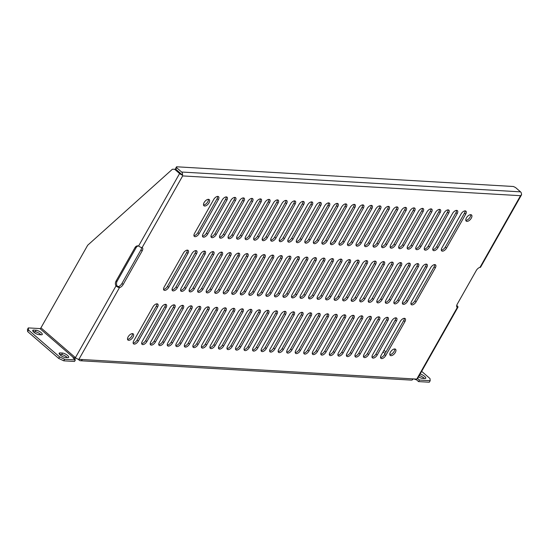 <?xml version="1.0" encoding="UTF-8"?>
<svg xmlns="http://www.w3.org/2000/svg" width="549" height="549" viewBox="0 0 549 549"><rect width="100%" height="100%" fill="white"/><g stroke="black" fill="none" stroke-linecap="round" stroke-linejoin="round"><path stroke-width="0.82" d="M138.602 245.986L138.602 245.986A4.063 3.253 -86.6 0 0 137.874 245.835A4.063 3.253 -86.6 0 0 134.992 247.613L115.997 281.184A4.063 3.253 -86.6 0 0 116.004 285.933A2.793 0.878 29.5 0 0 119.49 287.594L78.905 359.327A2.793 0.878 -150.5 0 1 75.419 357.66L74.959 357.255A0.947 0.487 -49.1 0 1 73.95 357.996L73.099 357.948L75.378 359.918L64.61 359.286L59.532 356.864L28.521 330.045L28.315 327.904L27.45 329.434L27.656 331.575L58.668 358.394L63.746 360.823L74.513 361.455L75.378 359.918M138.423 245.931A4.063 3.253 93.4 0 0 136.104 247.674L117.109 281.246A4.063 3.253 93.4 0 0 117.115 285.995L119.49 287.594M521.468 194.264A2.793 0.878 -150.5 0 1 521.55 194.785L480.567 267.219A2.793 0.878 -150.5 0 1 479.956 267.418L479.757 267.404A4.063 2.079 130.9 0 0 476.292 270.492L457.296 304.064A4.063 2.079 130.9 0 0 457.07 307.282A4.063 2.079 130.9 0 0 457.159 307.351L457.344 307.371A2.793 0.878 29.5 0 0 457.962 307.179A2.793 0.878 29.5 0 0 457.207 305.903A4.063 3.253 93.4 0 1 456.837 305.086M521.55 194.785A2.793 0.878 -150.5 0 1 521.365 194.936L520.527 195.698L479.956 267.418M521.365 194.936A2.793 2.23 -86.6 0 0 520.541 191.855L515.532 187.525L513.377 186.495L176.545 166.779L176.634 167.692L175.762 169.222L180.772 173.553A0.933 0.748 -86.6 0 1 180.964 173.8L175.694 169.27L172.393 169.243L87.675 245.252L40.949 327.828L74.959 357.248M175.762 169.222L175.673 168.31L176.545 166.779M77.972 359.115L79.303 360.268A2.793 2.23 -86.6 0 0 80.442 360.748A2.793 2.23 -86.6 0 0 82.419 359.533L416.766 379.098A2.793 0.878 29.5 0 0 417.377 378.906L457.962 307.179M118.474 286.564L119.682 287.607A4.063 2.079 130.9 0 0 123.154 284.506L142.15 250.934A4.063 2.079 130.9 0 0 142.376 247.716A4.063 2.079 130.9 0 0 142.287 247.647L142.095 247.64A2.793 0.878 -150.5 0 1 138.609 245.973L179.592 173.539A2.793 0.878 29.5 0 0 182.467 175.097A2.793 2.23 -86.6 0 0 181.637 172.022L176.634 167.692M272.393 313.843L253.164 347.819A3.822 1.956 130.9 0 0 252.959 350.845A3.822 1.956 130.9 0 0 257.742 348.087L276.964 314.11A3.822 1.956 130.9 0 0 277.176 311.091A3.822 1.956 130.9 0 0 272.393 313.843M263.863 313.349L244.634 347.325A3.822 1.956 130.9 0 0 244.429 350.344A3.822 1.956 130.9 0 0 249.212 347.592L268.434 313.616A3.822 1.956 130.9 0 0 268.646 310.59A3.822 1.956 130.9 0 0 263.863 313.349M255.333 312.848L236.104 346.824A3.822 1.956 130.9 0 0 235.898 349.843A3.822 1.956 130.9 0 0 240.682 347.092L259.903 313.115A3.822 1.956 130.9 0 0 260.116 310.089A3.822 1.956 130.9 0 0 255.333 312.848M246.796 312.347L227.574 346.323A3.822 1.956 130.9 0 0 227.368 349.349A3.822 1.956 130.9 0 0 232.152 346.591L251.373 312.614A3.822 1.956 130.9 0 0 251.586 309.595A3.822 1.956 130.9 0 0 246.796 312.347M238.266 311.846L219.044 345.822A3.822 1.956 130.9 0 0 218.838 348.848A3.822 1.956 130.9 0 0 223.621 346.09L242.843 312.113A3.822 1.956 130.9 0 0 243.056 309.094A3.822 1.956 130.9 0 0 238.266 311.846M229.736 311.352L210.514 345.328A3.822 1.956 130.9 0 0 210.308 348.347A3.822 1.956 130.9 0 0 215.091 345.596L234.313 311.619A3.822 1.956 130.9 0 0 234.526 308.593A3.822 1.956 130.9 0 0 229.736 311.352M221.206 310.851L201.984 344.827A3.822 1.956 130.9 0 0 201.778 347.846A3.822 1.956 130.9 0 0 206.561 345.095L225.783 311.118A3.822 1.956 130.9 0 0 225.996 308.092A3.822 1.956 130.9 0 0 221.206 310.851M212.676 310.35L193.454 344.326A3.822 1.956 130.9 0 0 193.248 347.345A3.822 1.956 130.9 0 0 198.031 344.594L217.253 310.617A3.822 1.956 130.9 0 0 217.466 307.598A3.822 1.956 130.9 0 0 212.676 310.35M170.025 307.852L150.803 341.828A3.822 1.956 130.9 0 0 150.598 344.854A3.822 1.956 130.9 0 0 155.381 342.096L174.603 308.119A3.822 1.956 130.9 0 0 174.815 305.1A3.822 1.956 130.9 0 0 170.025 307.852M161.495 307.351L142.273 341.327A3.822 1.956 130.9 0 0 142.067 344.353A3.822 1.956 130.9 0 0 146.851 341.595L166.073 307.618A3.822 1.956 130.9 0 0 166.285 304.599A3.822 1.956 130.9 0 0 161.495 307.351M152.965 306.857L133.743 340.833A3.822 1.956 130.9 0 0 133.537 343.852A3.822 1.956 130.9 0 0 138.321 341.101L157.542 307.124A3.822 1.956 130.9 0 0 157.755 304.098A3.822 1.956 130.9 0 0 152.965 306.857M416.087 301.861L435.309 267.885A3.822 1.956 130.9 0 0 435.522 264.865A3.822 1.956 130.9 0 0 430.739 267.617L411.51 301.593A3.822 1.956 130.9 0 0 411.304 304.62A3.822 1.956 130.9 0 0 416.087 301.861L414.886 300.818A3.822 1.956 -49.1 0 1 410.92 303.844M178.555 308.353L159.334 342.329A3.822 1.956 130.9 0 0 159.128 345.348A3.822 1.956 130.9 0 0 163.911 342.597L183.133 308.62A3.822 1.956 130.9 0 0 183.345 305.601A3.822 1.956 130.9 0 0 178.555 308.353M187.085 308.854L167.864 342.83A3.822 1.956 130.9 0 0 167.658 345.849A3.822 1.956 130.9 0 0 172.441 343.098L191.663 309.121A3.822 1.956 130.9 0 0 191.876 306.095A3.822 1.956 130.9 0 0 187.085 308.854M195.616 309.348L176.394 343.324A3.822 1.956 130.9 0 0 176.188 346.35A3.822 1.956 130.9 0 0 180.971 343.599L200.193 309.622A3.822 1.956 130.9 0 0 200.406 306.596A3.822 1.956 130.9 0 0 195.616 309.348M204.146 309.849L184.924 343.825A3.822 1.956 130.9 0 0 184.718 346.851A3.822 1.956 130.9 0 0 189.501 344.093L208.723 310.116A3.822 1.956 130.9 0 0 208.936 307.097A3.822 1.956 130.9 0 0 204.146 309.849M266.272 348.588L285.494 314.611A3.822 1.956 130.9 0 0 285.706 311.592A3.822 1.956 130.9 0 0 280.923 314.344L261.695 348.32A3.822 1.956 130.9 0 0 261.489 351.346A3.822 1.956 130.9 0 0 266.272 348.588L265.071 347.544A3.822 1.956 -49.1 0 1 261.104 350.571M274.802 349.089L294.031 315.112A3.822 1.956 130.9 0 0 294.237 312.086A3.822 1.956 130.9 0 0 289.453 314.845L270.225 348.821A3.822 1.956 130.9 0 0 270.019 351.84A3.822 1.956 130.9 0 0 274.802 349.089L273.601 348.045A3.822 1.956 -49.1 0 1 269.634 351.072M283.332 349.589L302.561 315.613A3.822 1.956 130.9 0 0 302.767 312.587A3.822 1.956 130.9 0 0 297.983 315.346L278.755 349.322A3.822 1.956 130.9 0 0 278.549 352.341A3.822 1.956 130.9 0 0 283.332 349.589L282.131 348.546A3.822 1.956 -49.1 0 1 278.165 351.566M291.862 350.084L311.091 316.107A3.822 1.956 130.9 0 0 311.297 313.088A3.822 1.956 130.9 0 0 306.514 315.84L287.285 349.816A3.822 1.956 130.9 0 0 287.079 352.842A3.822 1.956 130.9 0 0 291.862 350.084L290.661 349.04A3.822 1.956 -49.1 0 1 286.695 352.067M300.392 350.585L319.621 316.608A3.822 1.956 130.9 0 0 319.827 313.589A3.822 1.956 130.9 0 0 315.044 316.341L295.815 350.317A3.822 1.956 130.9 0 0 295.609 353.343A3.822 1.956 130.9 0 0 300.392 350.585L299.191 349.541A3.822 1.956 -49.1 0 1 295.225 352.568M308.922 351.086L328.151 317.109A3.822 1.956 130.9 0 0 328.357 314.083A3.822 1.956 130.9 0 0 323.574 316.842L304.352 350.818A3.822 1.956 130.9 0 0 304.139 353.837A3.822 1.956 130.9 0 0 308.922 351.086L307.721 350.042A3.822 1.956 -49.1 0 1 303.755 353.069M317.452 351.586L336.681 317.61A3.822 1.956 130.9 0 0 336.887 314.584A3.822 1.956 130.9 0 0 332.104 317.343L312.882 351.319A3.822 1.956 130.9 0 0 312.669 354.338A3.822 1.956 130.9 0 0 317.452 351.586L316.251 350.543A3.822 1.956 -49.1 0 1 312.285 353.57M325.982 352.081L345.211 318.104A3.822 1.956 130.9 0 0 345.417 315.085A3.822 1.956 130.9 0 0 340.634 317.837L321.412 351.813A3.822 1.956 130.9 0 0 321.199 354.839A3.822 1.956 130.9 0 0 325.982 352.081L324.782 351.044A3.822 1.956 -49.1 0 1 320.815 354.064M334.513 352.582L353.741 318.605A3.822 1.956 130.9 0 0 353.947 315.586A3.822 1.956 130.9 0 0 349.164 318.338L329.942 352.314A3.822 1.956 130.9 0 0 329.729 355.34A3.822 1.956 130.9 0 0 334.513 352.582L333.312 351.538A3.822 1.956 -49.1 0 1 329.345 354.565M343.05 353.082L362.271 319.106A3.822 1.956 130.9 0 0 362.477 316.087A3.822 1.956 130.9 0 0 357.694 318.839L338.472 352.815A3.822 1.956 130.9 0 0 338.259 355.834A3.822 1.956 130.9 0 0 343.05 353.082L341.842 352.039A3.822 1.956 -49.1 0 1 337.875 355.066M351.58 353.583L370.801 319.607A3.822 1.956 130.9 0 0 371.007 316.581A3.822 1.956 130.9 0 0 366.224 319.34L347.002 353.316A3.822 1.956 130.9 0 0 346.79 356.335A3.822 1.956 130.9 0 0 351.58 353.583L350.372 352.54A3.822 1.956 -49.1 0 1 346.405 355.567M360.11 354.084L379.332 320.108A3.822 1.956 130.9 0 0 379.537 317.082A3.822 1.956 130.9 0 0 374.754 319.834L355.532 353.81A3.822 1.956 130.9 0 0 355.32 356.836A3.822 1.956 130.9 0 0 360.11 354.084L358.902 353.041A3.822 1.956 -49.1 0 1 354.935 356.061M368.64 354.579L387.862 320.602A3.822 1.956 130.9 0 0 388.068 317.583A3.822 1.956 130.9 0 0 383.284 320.335L364.062 354.311A3.822 1.956 130.9 0 0 363.85 357.337A3.822 1.956 130.9 0 0 368.64 354.579L367.432 353.535A3.822 1.956 -49.1 0 1 363.465 356.562M377.17 355.079L396.392 321.103A3.822 1.956 130.9 0 0 396.598 318.084A3.822 1.956 130.9 0 0 391.814 320.836L372.593 354.812A3.822 1.956 130.9 0 0 372.38 357.831A3.822 1.956 130.9 0 0 377.17 355.079L375.962 354.036A3.822 1.956 -49.1 0 1 371.996 357.063M385.7 355.58L404.922 321.604A3.822 1.956 130.9 0 0 405.128 318.578A3.822 1.956 130.9 0 0 400.345 321.337L381.123 355.313A3.822 1.956 130.9 0 0 380.91 358.332A3.822 1.956 130.9 0 0 385.7 355.58L384.492 354.537A3.822 1.956 -49.1 0 1 380.526 357.564M429.421 247.146L448.643 213.17A3.822 1.956 130.9 0 0 448.856 210.143A3.822 1.956 130.9 0 0 444.066 212.902L424.844 246.878A3.822 1.956 130.9 0 0 424.631 249.898A3.822 1.956 130.9 0 0 429.421 247.146L428.213 246.103A3.822 1.956 -49.1 0 1 424.247 249.129M420.891 246.645L440.113 212.669A3.822 1.956 130.9 0 0 440.325 209.649A3.822 1.956 130.9 0 0 435.535 212.401L416.314 246.377A3.822 1.956 130.9 0 0 416.101 249.404A3.822 1.956 130.9 0 0 420.891 246.645L419.683 245.602A3.822 1.956 -49.1 0 1 415.717 248.628M412.361 246.144L431.583 212.168A3.822 1.956 130.9 0 0 431.795 209.148A3.822 1.956 130.9 0 0 427.005 211.9L407.783 245.877A3.822 1.956 130.9 0 0 407.571 248.903A3.822 1.956 130.9 0 0 412.361 246.144L411.153 245.101A3.822 1.956 -49.1 0 1 407.186 248.127M403.831 245.65L423.053 211.674A3.822 1.956 130.9 0 0 423.265 208.647A3.822 1.956 130.9 0 0 418.475 211.406L399.253 245.382A3.822 1.956 130.9 0 0 399.041 248.402A3.822 1.956 130.9 0 0 403.831 245.65L402.623 244.607A3.822 1.956 -49.1 0 1 398.656 247.626M395.301 245.149L414.522 211.173A3.822 1.956 130.9 0 0 414.735 208.146A3.822 1.956 130.9 0 0 409.945 210.905L390.723 244.881A3.822 1.956 130.9 0 0 390.511 247.901A3.822 1.956 130.9 0 0 395.301 245.149L394.093 244.106A3.822 1.956 -49.1 0 1 390.126 247.132M386.771 244.648L405.992 210.672A3.822 1.956 130.9 0 0 406.205 207.652A3.822 1.956 130.9 0 0 401.415 210.404L382.193 244.38A3.822 1.956 130.9 0 0 381.98 247.407A3.822 1.956 130.9 0 0 386.771 244.648L385.563 243.605A3.822 1.956 -49.1 0 1 381.596 246.631M378.24 244.147L397.462 210.171A3.822 1.956 130.9 0 0 397.675 207.151A3.822 1.956 130.9 0 0 392.885 209.903L373.663 243.88A3.822 1.956 130.9 0 0 373.45 246.906A3.822 1.956 130.9 0 0 378.24 244.147L377.033 243.104A3.822 1.956 -49.1 0 1 373.066 246.13M369.71 243.653L388.932 209.677A3.822 1.956 130.9 0 0 389.145 206.65A3.822 1.956 130.9 0 0 384.355 209.402L365.133 243.385A3.822 1.956 130.9 0 0 364.92 246.405A3.822 1.956 130.9 0 0 369.71 243.653L368.503 242.61A3.822 1.956 -49.1 0 1 364.536 245.629M361.18 243.152L380.402 209.176A3.822 1.956 130.9 0 0 380.615 206.149A3.822 1.956 130.9 0 0 375.825 208.908L356.603 242.884A3.822 1.956 130.9 0 0 356.39 245.904A3.822 1.956 130.9 0 0 361.18 243.152L359.972 242.109A3.822 1.956 -49.1 0 1 356.006 245.135M352.65 242.651L371.872 208.675A3.822 1.956 130.9 0 0 372.085 205.655A3.822 1.956 130.9 0 0 367.295 208.407L348.073 242.383A3.822 1.956 130.9 0 0 347.86 245.403A3.822 1.956 130.9 0 0 352.65 242.651L351.442 241.608A3.822 1.956 -49.1 0 1 347.476 244.634M344.12 242.15L363.342 208.174A3.822 1.956 130.9 0 0 363.555 205.154A3.822 1.956 130.9 0 0 358.765 207.906L339.543 241.883A3.822 1.956 130.9 0 0 339.33 244.909A3.822 1.956 130.9 0 0 344.12 242.15L342.912 241.107A3.822 1.956 -49.1 0 1 338.946 244.133M335.59 241.656L354.812 207.673A3.822 1.956 130.9 0 0 355.018 204.653A3.822 1.956 130.9 0 0 350.235 207.405L331.013 241.382A3.822 1.956 130.9 0 0 330.8 244.408A3.822 1.956 130.9 0 0 335.59 241.656L334.382 240.613A3.822 1.956 -49.1 0 1 330.416 243.632M327.06 241.155L346.282 207.179A3.822 1.956 130.9 0 0 346.488 204.153A3.822 1.956 130.9 0 0 341.704 206.911L322.483 240.887A3.822 1.956 130.9 0 0 322.27 243.907A3.822 1.956 130.9 0 0 327.06 241.155L325.852 240.112A3.822 1.956 -49.1 0 1 321.886 243.138M333.174 206.41L313.953 240.387A3.822 1.956 130.9 0 0 313.74 243.406A3.822 1.956 130.9 0 0 318.53 240.654L337.752 206.678A3.822 1.956 130.9 0 0 337.958 203.658A3.822 1.956 130.9 0 0 333.174 206.41M324.644 205.909L305.422 239.886A3.822 1.956 130.9 0 0 305.21 242.912A3.822 1.956 130.9 0 0 310 240.153L329.222 206.177A3.822 1.956 130.9 0 0 329.427 203.157A3.822 1.956 130.9 0 0 324.644 205.909M316.114 205.408L296.892 239.385A3.822 1.956 130.9 0 0 296.68 242.411A3.822 1.956 130.9 0 0 301.47 239.652L320.691 205.676A3.822 1.956 130.9 0 0 320.897 202.656A3.822 1.956 130.9 0 0 316.114 205.408M239.343 200.92L220.122 234.897A3.822 1.956 130.9 0 0 219.909 237.916A3.822 1.956 130.9 0 0 224.699 235.164L243.921 201.188A3.822 1.956 130.9 0 0 244.127 198.162A3.822 1.956 130.9 0 0 239.343 200.92M230.813 200.419L211.591 234.396A3.822 1.956 130.9 0 0 211.379 237.415A3.822 1.956 130.9 0 0 216.162 234.663L235.391 200.687A3.822 1.956 130.9 0 0 235.596 197.661A3.822 1.956 130.9 0 0 230.813 200.419M222.283 199.918L203.061 233.895A3.822 1.956 130.9 0 0 202.849 236.921A3.822 1.956 130.9 0 0 207.632 234.162L226.861 200.186A3.822 1.956 130.9 0 0 227.066 197.166A3.822 1.956 130.9 0 0 222.283 199.918M208.469 199.321A4.063 2.079 130.9 0 0 204.53 201.908A4.063 2.079 130.9 0 0 203.912 205.751A4.063 2.079 130.9 0 0 208.14 204.036A4.063 2.079 130.9 0 0 209.224 199.603A4.063 2.079 130.9 0 0 208.469 199.321M394.779 348.965A4.063 2.079 130.9 0 0 390.84 351.559A4.063 2.079 130.9 0 0 390.222 355.395A4.063 2.079 130.9 0 0 394.457 353.68A4.063 2.079 130.9 0 0 395.541 349.253A4.063 2.079 130.9 0 0 394.779 348.965M213.753 199.417L194.531 233.394A3.822 1.956 130.9 0 0 194.319 236.42A3.822 1.956 130.9 0 0 199.102 233.661L218.33 199.685A3.822 1.956 130.9 0 0 218.536 196.666A3.822 1.956 130.9 0 0 213.753 199.417M132.487 333.614A4.063 2.079 130.9 0 0 128.548 336.208A4.063 2.079 130.9 0 0 127.931 340.044A4.063 2.079 130.9 0 0 132.158 338.328A4.063 2.079 130.9 0 0 133.242 333.895A4.063 2.079 130.9 0 0 132.487 333.614M247.874 201.414L228.652 235.391A3.822 1.956 130.9 0 0 228.439 238.417A3.822 1.956 130.9 0 0 233.229 235.658L252.451 201.682A3.822 1.956 130.9 0 0 252.657 198.663A3.822 1.956 130.9 0 0 247.874 201.414M256.404 201.915L237.182 235.892A3.822 1.956 130.9 0 0 236.969 238.918A3.822 1.956 130.9 0 0 241.759 236.159L260.981 202.183A3.822 1.956 130.9 0 0 261.187 199.163A3.822 1.956 130.9 0 0 256.404 201.915M264.934 202.416L245.712 236.393A3.822 1.956 130.9 0 0 245.499 239.412A3.822 1.956 130.9 0 0 250.289 236.66L269.511 202.684A3.822 1.956 130.9 0 0 269.717 199.658A3.822 1.956 130.9 0 0 264.934 202.416M273.464 202.917L254.242 236.893A3.822 1.956 130.9 0 0 254.029 239.913A3.822 1.956 130.9 0 0 258.819 237.161L278.041 203.185A3.822 1.956 130.9 0 0 278.247 200.159A3.822 1.956 130.9 0 0 273.464 202.917M281.994 203.411L262.772 237.388A3.822 1.956 130.9 0 0 262.559 240.414A3.822 1.956 130.9 0 0 267.349 237.655L286.571 203.679A3.822 1.956 130.9 0 0 286.777 200.659A3.822 1.956 130.9 0 0 281.994 203.411M290.524 203.912L271.302 237.889A3.822 1.956 130.9 0 0 271.089 240.915A3.822 1.956 130.9 0 0 275.879 238.156L295.101 204.18A3.822 1.956 130.9 0 0 295.307 201.16A3.822 1.956 130.9 0 0 290.524 203.912M299.054 204.413L279.832 238.39A3.822 1.956 130.9 0 0 279.619 241.409A3.822 1.956 130.9 0 0 284.409 238.657L303.631 204.681A3.822 1.956 130.9 0 0 303.837 201.655A3.822 1.956 130.9 0 0 299.054 204.413M307.584 204.914L288.362 238.89A3.822 1.956 130.9 0 0 288.15 241.91A3.822 1.956 130.9 0 0 292.94 239.158L312.161 205.182A3.822 1.956 130.9 0 0 312.367 202.156A3.822 1.956 130.9 0 0 307.584 204.914M407.557 301.36L426.779 267.384A3.822 1.956 130.9 0 0 426.992 264.364A3.822 1.956 130.9 0 0 422.208 267.116L402.98 301.092A3.822 1.956 130.9 0 0 402.774 304.119A3.822 1.956 130.9 0 0 407.557 301.36L406.356 300.317A3.822 1.956 -49.1 0 1 402.39 303.343M399.027 300.866L418.249 266.889A3.822 1.956 130.9 0 0 418.462 263.863A3.822 1.956 130.9 0 0 413.678 266.622L394.45 300.598A3.822 1.956 130.9 0 0 394.244 303.618A3.822 1.956 130.9 0 0 399.027 300.866L397.826 299.823A3.822 1.956 -49.1 0 1 393.859 302.842M390.497 300.365L409.719 266.389A3.822 1.956 130.9 0 0 409.931 263.362A3.822 1.956 130.9 0 0 405.141 266.121L385.92 300.097A3.822 1.956 130.9 0 0 385.714 303.117A3.822 1.956 130.9 0 0 390.497 300.365L389.296 299.322A3.822 1.956 -49.1 0 1 385.329 302.348M381.967 299.864L401.189 265.888A3.822 1.956 130.9 0 0 401.401 262.868A3.822 1.956 130.9 0 0 396.611 265.62L377.389 299.596A3.822 1.956 130.9 0 0 377.184 302.616A3.822 1.956 130.9 0 0 381.967 299.864L380.759 298.821A3.822 1.956 -49.1 0 1 376.799 301.847M373.437 299.363L392.659 265.387A3.822 1.956 130.9 0 0 392.871 262.367A3.822 1.956 130.9 0 0 388.081 265.119L368.859 299.095A3.822 1.956 130.9 0 0 368.654 302.122A3.822 1.956 130.9 0 0 373.437 299.363L372.229 298.32A3.822 1.956 -49.1 0 1 368.269 301.346M364.907 298.869L384.128 264.892A3.822 1.956 130.9 0 0 384.341 261.866A3.822 1.956 130.9 0 0 379.551 264.618L360.329 298.601A3.822 1.956 130.9 0 0 360.123 301.621A3.822 1.956 130.9 0 0 364.907 298.869L363.699 297.826A3.822 1.956 -49.1 0 1 359.739 300.845M356.376 298.368L375.598 264.392A3.822 1.956 130.9 0 0 375.811 261.365A3.822 1.956 130.9 0 0 371.021 264.124L351.799 298.1A3.822 1.956 130.9 0 0 351.593 301.12A3.822 1.956 130.9 0 0 356.376 298.368L355.169 297.325A3.822 1.956 -49.1 0 1 351.202 300.351M347.846 297.867L367.068 263.891A3.822 1.956 130.9 0 0 367.281 260.871A3.822 1.956 130.9 0 0 362.491 263.623L343.269 297.599A3.822 1.956 130.9 0 0 343.063 300.619A3.822 1.956 130.9 0 0 347.846 297.867L346.639 296.824A3.822 1.956 -49.1 0 1 342.672 299.85M339.316 297.366L358.538 263.39A3.822 1.956 130.9 0 0 358.751 260.37A3.822 1.956 130.9 0 0 353.961 263.122L334.739 297.098A3.822 1.956 130.9 0 0 334.533 300.125A3.822 1.956 130.9 0 0 339.316 297.366L338.109 296.323A3.822 1.956 -49.1 0 1 334.142 299.349M330.786 296.865L350.008 262.889A3.822 1.956 130.9 0 0 350.221 259.869A3.822 1.956 130.9 0 0 345.431 262.621L326.209 296.597A3.822 1.956 130.9 0 0 326.003 299.624A3.822 1.956 130.9 0 0 330.786 296.865L329.578 295.829A3.822 1.956 -49.1 0 1 325.612 298.848M322.256 296.371L341.478 262.395A3.822 1.956 130.9 0 0 341.691 259.368A3.822 1.956 130.9 0 0 336.901 262.127L317.679 296.103A3.822 1.956 130.9 0 0 317.473 299.123A3.822 1.956 130.9 0 0 322.256 296.371L321.048 295.328A3.822 1.956 -49.1 0 1 317.082 298.354M313.726 295.87L332.948 261.894A3.822 1.956 130.9 0 0 333.161 258.867A3.822 1.956 130.9 0 0 328.371 261.626L309.149 295.602A3.822 1.956 130.9 0 0 308.943 298.622A3.822 1.956 130.9 0 0 313.726 295.87L312.518 294.827A3.822 1.956 -49.1 0 1 308.552 297.853M305.196 295.369L324.418 261.393A3.822 1.956 130.9 0 0 324.631 258.373A3.822 1.956 130.9 0 0 319.841 261.125L300.619 295.101A3.822 1.956 130.9 0 0 300.413 298.128A3.822 1.956 130.9 0 0 305.196 295.369L303.988 294.326A3.822 1.956 -49.1 0 1 300.022 297.352M296.666 294.868L315.888 260.892A3.822 1.956 130.9 0 0 316.1 257.872A3.822 1.956 130.9 0 0 311.31 260.624L292.089 294.6A3.822 1.956 130.9 0 0 291.883 297.627A3.822 1.956 130.9 0 0 296.666 294.868L295.458 293.825A3.822 1.956 -49.1 0 1 291.492 296.851M302.78 260.13L283.558 294.106A3.822 1.956 130.9 0 0 283.353 297.126A3.822 1.956 130.9 0 0 288.136 294.374L307.358 260.398A3.822 1.956 130.9 0 0 307.57 257.371A3.822 1.956 130.9 0 0 302.78 260.13M294.25 259.629L275.028 293.605A3.822 1.956 130.9 0 0 274.816 296.625A3.822 1.956 130.9 0 0 279.606 293.873L298.828 259.897A3.822 1.956 130.9 0 0 299.04 256.87A3.822 1.956 130.9 0 0 294.25 259.629M217.479 255.134L198.258 289.11A3.822 1.956 130.9 0 0 198.045 292.13A3.822 1.956 130.9 0 0 202.835 289.378L222.057 255.402A3.822 1.956 130.9 0 0 222.27 252.382A3.822 1.956 130.9 0 0 217.479 255.134M208.949 254.633L189.728 288.609A3.822 1.956 130.9 0 0 189.515 291.636A3.822 1.956 130.9 0 0 194.305 288.877L213.527 254.901A3.822 1.956 130.9 0 0 213.739 251.881A3.822 1.956 130.9 0 0 208.949 254.633M200.419 254.132L181.197 288.115A3.822 1.956 130.9 0 0 180.985 291.135A3.822 1.956 130.9 0 0 185.775 288.383L204.997 254.407A3.822 1.956 130.9 0 0 205.209 251.38A3.822 1.956 130.9 0 0 200.419 254.132M191.889 253.638L172.667 287.614A3.822 1.956 130.9 0 0 172.455 290.634A3.822 1.956 130.9 0 0 177.245 287.882L196.467 253.906A3.822 1.956 130.9 0 0 196.679 250.879A3.822 1.956 130.9 0 0 191.889 253.638M437.951 247.647L457.173 213.671A3.822 1.956 130.9 0 0 457.386 210.644A3.822 1.956 130.9 0 0 452.596 213.403L433.374 247.379A3.822 1.956 130.9 0 0 433.161 250.399A3.822 1.956 130.9 0 0 437.951 247.647L436.743 246.604A3.822 1.956 -49.1 0 1 432.777 249.623M446.481 248.141L465.703 214.165A3.822 1.956 130.9 0 0 465.916 211.145A3.822 1.956 130.9 0 0 461.126 213.897L441.904 247.874A3.822 1.956 130.9 0 0 441.698 250.9A3.822 1.956 130.9 0 0 446.481 248.141L445.273 247.098A3.822 1.956 -49.1 0 1 441.307 250.124M183.359 253.137L164.137 287.113A3.822 1.956 130.9 0 0 163.925 290.133A3.822 1.956 130.9 0 0 168.715 287.381L187.936 253.405A3.822 1.956 130.9 0 0 188.142 250.385A3.822 1.956 130.9 0 0 183.359 253.137M470.761 214.673A4.063 2.079 130.9 0 0 466.822 217.267A4.063 2.079 130.9 0 0 466.204 221.103A4.063 2.079 130.9 0 0 470.431 219.387A4.063 2.079 130.9 0 0 471.522 214.954A4.063 2.079 130.9 0 0 470.761 214.673M226.01 255.635L206.788 289.611A3.822 1.956 130.9 0 0 206.575 292.631A3.822 1.956 130.9 0 0 211.365 289.879L230.587 255.903A3.822 1.956 130.9 0 0 230.8 252.876A3.822 1.956 130.9 0 0 226.01 255.635M234.54 256.136L215.318 290.112A3.822 1.956 130.9 0 0 215.105 293.132A3.822 1.956 130.9 0 0 219.895 290.38L239.117 256.404A3.822 1.956 130.9 0 0 239.33 253.377A3.822 1.956 130.9 0 0 234.54 256.136M243.07 256.63L223.848 290.606A3.822 1.956 130.9 0 0 223.635 293.633A3.822 1.956 130.9 0 0 228.425 290.874L247.647 256.898A3.822 1.956 130.9 0 0 247.86 253.878A3.822 1.956 130.9 0 0 243.07 256.63M251.6 257.131L232.378 291.107A3.822 1.956 130.9 0 0 232.165 294.134A3.822 1.956 130.9 0 0 236.955 291.375L256.177 257.399A3.822 1.956 130.9 0 0 256.39 254.379A3.822 1.956 130.9 0 0 251.6 257.131M260.13 257.632L240.908 291.608A3.822 1.956 130.9 0 0 240.695 294.628A3.822 1.956 130.9 0 0 245.485 291.876L264.707 257.9A3.822 1.956 130.9 0 0 264.92 254.873A3.822 1.956 130.9 0 0 260.13 257.632M268.66 258.133L249.438 292.109A3.822 1.956 130.9 0 0 249.225 295.129A3.822 1.956 130.9 0 0 254.015 292.377L273.237 258.401A3.822 1.956 130.9 0 0 273.45 255.374A3.822 1.956 130.9 0 0 268.66 258.133M277.19 258.627L257.968 292.603A3.822 1.956 130.9 0 0 257.756 295.63A3.822 1.956 130.9 0 0 262.546 292.871L281.767 258.895A3.822 1.956 130.9 0 0 281.98 255.875A3.822 1.956 130.9 0 0 277.19 258.627M285.72 259.128L266.498 293.104A3.822 1.956 130.9 0 0 266.286 296.131A3.822 1.956 130.9 0 0 271.076 293.372L290.297 259.396A3.822 1.956 130.9 0 0 290.51 256.376A3.822 1.956 130.9 0 0 285.72 259.128M78.905 359.327L82.419 359.533M80.442 360.748L411.276 380.114A2.793 2.23 -86.6 0 0 413.253 378.892M180.964 173.8L182.467 175.097L182.666 175.92L142.095 247.64M141.587 247.558A4.063 2.079 -49.1 0 1 140.949 249.891L121.953 283.462A4.063 2.079 -49.1 0 1 118.481 286.551M276.36 310.823A3.822 1.956 -49.1 0 1 275.763 313.067L256.541 347.043A3.822 1.956 -49.1 0 1 252.574 350.07M267.823 310.322A3.822 1.956 -49.1 0 1 267.233 312.573L248.011 346.549A3.822 1.956 -49.1 0 1 244.044 349.569M259.293 309.821A3.822 1.956 -49.1 0 1 258.703 312.072L239.481 346.048A3.822 1.956 -49.1 0 1 235.514 349.075M250.763 309.32A3.822 1.956 -49.1 0 1 250.172 311.571L230.951 345.547A3.822 1.956 -49.1 0 1 226.984 348.574M242.233 308.826A3.822 1.956 -49.1 0 1 241.642 311.07L222.42 345.047A3.822 1.956 -49.1 0 1 218.454 348.073M233.702 308.325A3.822 1.956 -49.1 0 1 233.112 310.576L213.884 344.552A3.822 1.956 -49.1 0 1 209.924 347.572M225.172 307.824A3.822 1.956 -49.1 0 1 224.582 310.075L205.353 344.051A3.822 1.956 -49.1 0 1 201.394 347.078M216.642 307.323A3.822 1.956 -49.1 0 1 216.052 309.574L196.823 343.55A3.822 1.956 -49.1 0 1 192.864 346.577M173.992 304.825A3.822 1.956 -49.1 0 1 173.402 307.076L154.173 341.053A3.822 1.956 -49.1 0 1 150.206 344.079M165.462 304.331A3.822 1.956 -49.1 0 1 164.865 306.575L145.643 340.558A3.822 1.956 -49.1 0 1 141.676 343.578M156.932 303.83A3.822 1.956 -49.1 0 1 156.335 306.081L137.113 340.057A3.822 1.956 -49.1 0 1 133.146 343.084M434.698 264.591A3.822 1.956 -49.1 0 1 434.108 266.841L414.886 300.818M182.522 305.326A3.822 1.956 -49.1 0 1 181.932 307.577L162.703 341.553A3.822 1.956 -49.1 0 1 158.736 344.58M191.052 305.827A3.822 1.956 -49.1 0 1 190.462 308.078L171.233 342.054A3.822 1.956 -49.1 0 1 167.267 345.081M199.582 306.328A3.822 1.956 -49.1 0 1 198.992 308.579L179.763 342.555A3.822 1.956 -49.1 0 1 175.797 345.575M208.112 306.822A3.822 1.956 -49.1 0 1 207.522 309.073L188.293 343.05A3.822 1.956 -49.1 0 1 184.327 346.076M284.89 311.317A3.822 1.956 -49.1 0 1 284.293 313.568L265.071 347.544M293.42 311.818A3.822 1.956 -49.1 0 1 292.823 314.069L273.601 348.045M301.95 312.319A3.822 1.956 -49.1 0 1 301.353 314.57L282.131 348.546M310.48 312.82A3.822 1.956 -49.1 0 1 309.883 315.064L290.661 349.04M319.01 313.314A3.822 1.956 -49.1 0 1 318.413 315.565L299.191 349.541M327.54 313.815A3.822 1.956 -49.1 0 1 326.943 316.066L307.721 350.042M336.07 314.316A3.822 1.956 -49.1 0 1 335.473 316.567L316.251 350.543M344.6 314.817A3.822 1.956 -49.1 0 1 344.003 317.061L324.782 351.044M353.131 315.311A3.822 1.956 -49.1 0 1 352.533 317.562L333.312 351.538M361.661 315.812A3.822 1.956 -49.1 0 1 361.064 318.063L341.842 352.039M370.191 316.313A3.822 1.956 -49.1 0 1 369.594 318.564L350.372 352.54M378.721 316.814A3.822 1.956 -49.1 0 1 378.124 319.065L358.902 353.041M387.251 317.308A3.822 1.956 -49.1 0 1 386.654 319.559L367.432 353.535M395.781 317.809A3.822 1.956 -49.1 0 1 395.184 320.06L375.962 354.036M404.311 318.31A3.822 1.956 -49.1 0 1 403.714 320.561L384.492 354.537M448.032 209.876A3.822 1.956 -49.1 0 1 447.435 212.127L428.213 246.103M439.502 209.375A3.822 1.956 -49.1 0 1 438.905 211.626L419.683 245.602M430.972 208.881A3.822 1.956 -49.1 0 1 430.375 211.125L411.153 245.101M422.442 208.38A3.822 1.956 -49.1 0 1 421.845 210.631L402.623 244.607M413.912 207.879A3.822 1.956 -49.1 0 1 413.315 210.13L394.093 244.106M405.382 207.378A3.822 1.956 -49.1 0 1 404.785 209.629L385.563 243.605M396.852 206.877A3.822 1.956 -49.1 0 1 396.254 209.128L377.033 243.104M388.321 206.383A3.822 1.956 -49.1 0 1 387.724 208.634L368.503 242.61M379.791 205.882A3.822 1.956 -49.1 0 1 379.194 208.133L359.972 242.109M371.261 205.381A3.822 1.956 -49.1 0 1 370.664 207.632L351.442 241.608M362.731 204.88A3.822 1.956 -49.1 0 1 362.134 207.131L342.912 241.107M354.201 204.386A3.822 1.956 -49.1 0 1 353.604 206.637L334.382 240.613M345.671 203.885A3.822 1.956 -49.1 0 1 345.074 206.136L325.852 240.112M337.141 203.384A3.822 1.956 -49.1 0 1 336.544 205.635L317.322 239.611A3.822 1.956 -49.1 0 1 313.355 242.637M328.611 202.883A3.822 1.956 -49.1 0 1 328.014 205.134L308.792 239.11A3.822 1.956 -49.1 0 1 304.825 242.136M320.081 202.389A3.822 1.956 -49.1 0 1 319.484 204.633L300.262 238.609A3.822 1.956 -49.1 0 1 296.295 241.635M243.31 197.894A3.822 1.956 -49.1 0 1 242.713 200.145L223.491 234.121A3.822 1.956 -49.1 0 1 219.525 237.141M234.78 197.393A3.822 1.956 -49.1 0 1 234.183 199.644L214.961 233.62A3.822 1.956 -49.1 0 1 210.994 236.646M226.25 196.892A3.822 1.956 -49.1 0 1 225.653 199.143L206.431 233.119A3.822 1.956 -49.1 0 1 202.464 236.145M208.421 199.314A4.063 2.079 -49.1 0 1 206.932 202.993A4.063 2.079 -49.1 0 1 203.507 204.99M394.731 348.965A4.063 2.079 -49.1 0 1 393.249 352.636A4.063 2.079 -49.1 0 1 389.824 354.64M217.72 196.391A3.822 1.956 -49.1 0 1 217.123 198.642L197.901 232.618A3.822 1.956 -49.1 0 1 193.934 235.645M132.439 333.607A4.063 2.079 -49.1 0 1 130.95 337.285A4.063 2.079 -49.1 0 1 127.533 339.289M251.84 198.395A3.822 1.956 -49.1 0 1 251.243 200.639L232.021 234.615A3.822 1.956 -49.1 0 1 228.055 237.642M260.37 198.889A3.822 1.956 -49.1 0 1 259.773 201.14L240.551 235.116A3.822 1.956 -49.1 0 1 236.585 238.142M268.9 199.39A3.822 1.956 -49.1 0 1 268.303 201.641L249.081 235.617A3.822 1.956 -49.1 0 1 245.115 238.643M277.43 199.891A3.822 1.956 -49.1 0 1 276.833 202.142L257.611 236.118A3.822 1.956 -49.1 0 1 253.645 239.138M285.96 200.392A3.822 1.956 -49.1 0 1 285.363 202.636L266.141 236.612A3.822 1.956 -49.1 0 1 262.175 239.638M294.49 200.886A3.822 1.956 -49.1 0 1 293.893 203.137L274.672 237.113A3.822 1.956 -49.1 0 1 270.705 240.139M303.021 201.387A3.822 1.956 -49.1 0 1 302.424 203.638L283.202 237.614A3.822 1.956 -49.1 0 1 279.235 240.64M311.551 201.888A3.822 1.956 -49.1 0 1 310.954 204.139L291.732 238.115A3.822 1.956 -49.1 0 1 287.765 241.135M426.168 264.096A3.822 1.956 -49.1 0 1 425.578 266.34L406.356 300.317M417.638 263.595A3.822 1.956 -49.1 0 1 417.048 265.846L397.826 299.823M409.108 263.095A3.822 1.956 -49.1 0 1 408.518 265.345L389.296 299.322M400.578 262.594A3.822 1.956 -49.1 0 1 399.988 264.844L380.759 298.821M392.048 262.093A3.822 1.956 -49.1 0 1 391.458 264.344L372.229 298.32M383.518 261.599A3.822 1.956 -49.1 0 1 382.928 263.849L363.699 297.826M374.988 261.098A3.822 1.956 -49.1 0 1 374.397 263.348L355.169 297.325M366.458 260.597A3.822 1.956 -49.1 0 1 365.867 262.847L346.639 296.824M357.927 260.096A3.822 1.956 -49.1 0 1 357.337 262.347L338.109 296.323M349.397 259.602A3.822 1.956 -49.1 0 1 348.807 261.846L329.578 295.829M340.867 259.101A3.822 1.956 -49.1 0 1 340.277 261.351L321.048 295.328M332.337 258.6A3.822 1.956 -49.1 0 1 331.74 260.85L312.518 294.827M323.807 258.099A3.822 1.956 -49.1 0 1 323.21 260.35L303.988 294.326M315.277 257.605A3.822 1.956 -49.1 0 1 314.68 259.849L295.458 293.825M306.747 257.104A3.822 1.956 -49.1 0 1 306.15 259.354L286.928 293.331A3.822 1.956 -49.1 0 1 282.961 296.35M298.217 256.603A3.822 1.956 -49.1 0 1 297.62 258.853L278.398 292.83A3.822 1.956 -49.1 0 1 274.431 295.856M221.446 252.108A3.822 1.956 -49.1 0 1 220.849 254.359L201.627 288.335A3.822 1.956 -49.1 0 1 197.661 291.361M212.916 251.607A3.822 1.956 -49.1 0 1 212.319 253.858L193.097 287.834A3.822 1.956 -49.1 0 1 189.131 290.86M204.386 251.113A3.822 1.956 -49.1 0 1 203.789 253.364L184.567 287.34A3.822 1.956 -49.1 0 1 180.6 290.359M195.856 250.612A3.822 1.956 -49.1 0 1 195.259 252.863L176.037 286.839A3.822 1.956 -49.1 0 1 172.07 289.865M456.562 210.377A3.822 1.956 -49.1 0 1 455.965 212.628L436.743 246.604M465.092 210.878A3.822 1.956 -49.1 0 1 464.495 213.122L445.273 247.098M187.326 250.111A3.822 1.956 -49.1 0 1 186.729 252.362L167.507 286.338A3.822 1.956 -49.1 0 1 163.54 289.364M470.713 214.673A4.063 2.079 -49.1 0 1 469.23 218.344A4.063 2.079 -49.1 0 1 465.806 220.348M229.976 252.609A3.822 1.956 -49.1 0 1 229.379 254.86L210.157 288.836A3.822 1.956 -49.1 0 1 206.191 291.862M238.506 253.11A3.822 1.956 -49.1 0 1 237.909 255.36L218.687 289.337A3.822 1.956 -49.1 0 1 214.721 292.356M247.036 253.611A3.822 1.956 -49.1 0 1 246.439 255.855L227.217 289.831A3.822 1.956 -49.1 0 1 223.251 292.857M255.566 254.105A3.822 1.956 -49.1 0 1 254.969 256.356L235.747 290.332A3.822 1.956 -49.1 0 1 231.781 293.358M264.096 254.606A3.822 1.956 -49.1 0 1 263.499 256.857L244.278 290.833A3.822 1.956 -49.1 0 1 240.311 293.859M272.627 255.107A3.822 1.956 -49.1 0 1 272.029 257.357L252.808 291.334A3.822 1.956 -49.1 0 1 248.841 294.353M281.157 255.608A3.822 1.956 -49.1 0 1 280.56 257.852L261.338 291.828A3.822 1.956 -49.1 0 1 257.371 294.854M289.687 256.102A3.822 1.956 -49.1 0 1 289.09 258.353L269.868 292.329A3.822 1.956 -49.1 0 1 265.901 295.355M28.315 327.904L39.94 328.583A0.947 0.487 130.9 0 0 40.949 327.828M33.263 331.63L35.218 331.747A4.063 1.276 -150.5 0 1 40.887 334.753M59.669 354.469L61.618 354.585A4.063 1.276 -150.5 0 1 67.294 357.591M74.417 359.087A2.793 1.427 130.9 0 0 75.7 357.886M179.592 173.539L174.582 169.209M33.647 330.073L36.083 330.21A4.063 1.276 -150.5 0 1 40.317 331.994A4.063 1.276 -150.5 0 1 42.259 334.499A4.063 1.276 -150.5 0 1 41.367 334.78L38.931 334.636A4.063 1.276 -150.5 0 1 34.697 332.859A4.063 1.276 -150.5 0 1 32.755 330.354A4.063 1.276 -150.5 0 1 33.647 330.073L32.974 331.267M60.054 352.904L62.49 353.048A4.063 1.276 -150.5 0 1 66.724 354.826A4.063 1.276 -150.5 0 1 68.666 357.33A4.063 1.276 -150.5 0 1 67.767 357.619L65.338 357.474A4.063 1.276 -150.5 0 1 61.097 355.697A4.063 1.276 -150.5 0 1 59.162 353.192A4.063 1.276 -150.5 0 1 60.054 352.904L59.381 354.105M28.521 330.045L27.656 331.575M59.532 356.864L58.668 358.394M64.61 359.286L63.746 360.823M424.384 378.494A4.063 1.276 29.5 0 0 419.271 375.564M414.646 378.975A2.793 1.427 -49.1 0 0 414.893 379.373A2.793 1.427 -49.1 0 0 415.415 379.565L416.272 379.62L418.558 381.589L429.325 382.221L430.196 380.69L429.991 378.549L421.659 371.344M416.574 379.091L416.272 379.62M418.551 376.834A4.063 1.276 29.5 0 0 422.428 378.378L424.864 378.522A4.063 1.276 29.5 0 0 425.756 378.234A4.063 1.276 29.5 0 0 424.144 375.962A4.063 1.276 29.5 0 0 420.136 374.027M417.617 378.494L419.422 380.059L430.196 380.69M419.422 380.059L418.558 381.589M416.766 379.098L457.344 307.371L456.768 306.85M117.115 285.995L116.004 285.933L75.419 357.66M456.658 305.868L457.207 305.903M181.637 172.022L520.541 191.855M520.527 195.698L182.666 175.92M73.95 357.996L39.94 328.583M62.49 353.048L61.618 354.585M36.083 330.21L35.218 331.747M385.933 351.984L383.964 350.283M140.949 249.891L142.15 250.934M121.953 283.462L123.154 284.506M289.09 258.353L290.297 259.396M269.868 292.329L271.076 293.372M280.56 257.852L281.767 258.895M261.338 291.828L262.546 292.871M272.029 257.357L273.237 258.401M252.808 291.334L254.015 292.377M263.499 256.857L264.707 257.9M244.278 290.833L245.485 291.876M254.969 256.356L256.177 257.399M235.747 290.332L236.955 291.375M246.439 255.855L247.647 256.898M227.217 289.831L228.425 290.874M237.909 255.36L239.117 256.404M218.687 289.337L219.895 290.38M229.379 254.86L230.587 255.903M210.157 288.836L211.365 289.879M186.729 252.362L187.936 253.405M167.507 286.338L168.715 287.381M464.495 213.122L465.703 214.165M455.965 212.628L457.173 213.671M195.259 252.863L196.467 253.906M176.037 286.839L177.245 287.882M203.789 253.364L204.997 254.407M184.567 287.34L185.775 288.383M212.319 253.858L213.527 254.901M193.097 287.834L194.305 288.877M220.849 254.359L222.057 255.402M201.627 288.335L202.835 289.378M297.62 258.853L298.828 259.897M278.398 292.83L279.606 293.873M306.15 259.354L307.358 260.398M286.928 293.331L288.136 294.374M314.68 259.849L315.888 260.892M323.21 260.35L324.418 261.393M331.74 260.85L332.948 261.894M340.277 261.351L341.478 262.395M348.807 261.846L350.008 262.889M357.337 262.347L358.538 263.39M365.867 262.847L367.068 263.891M374.397 263.348L375.598 264.392M382.928 263.849L384.128 264.892M391.458 264.344L392.659 265.387M399.988 264.844L401.189 265.888M408.518 265.345L409.719 266.389M417.048 265.846L418.249 266.889M425.578 266.34L426.779 267.384M310.954 204.139L312.161 205.182M291.732 238.115L292.94 239.158M302.424 203.638L303.631 204.681M283.202 237.614L284.409 238.657M293.893 203.137L295.101 204.18M274.672 237.113L275.879 238.156M285.363 202.636L286.571 203.679M266.141 236.612L267.349 237.655M276.833 202.142L278.041 203.185M257.611 236.118L258.819 237.161M268.303 201.641L269.511 202.684M249.081 235.617L250.289 236.66M259.773 201.14L260.981 202.183M240.551 235.116L241.759 236.159M251.243 200.639L252.451 201.682M232.021 234.615L233.229 235.658M217.123 198.642L218.33 199.685M197.901 232.618L199.102 233.661M225.653 199.143L226.861 200.186M206.431 233.119L207.632 234.162M234.183 199.644L235.391 200.687M214.961 233.62L216.162 234.663M242.713 200.145L243.921 201.188M223.491 234.121L224.699 235.164M319.484 204.633L320.691 205.676M300.262 238.609L301.47 239.652M328.014 205.134L329.222 206.177M308.792 239.11L310 240.153M336.544 205.635L337.752 206.678M317.322 239.611L318.53 240.654M345.074 206.136L346.282 207.179M353.604 206.637L354.812 207.673M362.134 207.131L363.342 208.174M370.664 207.632L371.872 208.675M379.194 208.133L380.402 209.176M387.724 208.634L388.932 209.677M396.254 209.128L397.462 210.171M404.785 209.629L405.992 210.672M413.315 210.13L414.522 211.173M421.845 210.631L423.053 211.674M430.375 211.125L431.583 212.168M438.905 211.626L440.113 212.669M447.435 212.127L448.643 213.17M403.714 320.561L404.922 321.604M395.184 320.06L396.392 321.103M386.654 319.559L387.862 320.602M378.124 319.065L379.332 320.108M369.594 318.564L370.801 319.607M361.064 318.063L362.271 319.106M352.533 317.562L353.741 318.605M344.003 317.061L345.211 318.104M335.473 316.567L336.681 317.61M326.943 316.066L328.151 317.109M318.413 315.565L319.621 316.608M309.883 315.064L311.091 316.107M301.353 314.57L302.561 315.613M292.823 314.069L294.031 315.112M284.293 313.568L285.494 314.611M207.522 309.073L208.723 310.116M188.293 343.05L189.501 344.093M198.992 308.579L200.193 309.622M179.763 342.555L180.971 343.599M190.462 308.078L191.663 309.121M171.233 342.054L172.441 343.098M181.932 307.577L183.133 308.62M162.703 341.553L163.911 342.597M434.108 266.841L435.309 267.885M156.335 306.081L157.542 307.124M137.113 340.057L138.321 341.101M164.865 306.575L166.073 307.618M145.643 340.558L146.851 341.595M173.402 307.076L174.603 308.119M154.173 341.053L155.381 342.096M216.052 309.574L217.253 310.617M196.823 343.55L198.031 344.594M224.582 310.075L225.783 311.118M205.353 344.051L206.561 345.095M233.112 310.576L234.313 311.619M213.884 344.552L215.091 345.596M241.642 311.07L242.843 312.113M222.42 345.047L223.621 346.09M250.172 311.571L251.373 312.614M230.951 345.547L232.152 346.591M258.703 312.072L259.903 313.115M239.481 346.048L240.682 347.092M267.233 312.573L268.434 313.616M248.011 346.549L249.212 347.592M275.763 313.067L276.964 314.11M256.541 347.043L257.742 348.087M117.109 281.246L115.997 281.184M136.104 247.674L134.992 247.613M414.893 379.373L414.42 378.961M385.048 353.556L383.078 351.854"/></g></svg>

